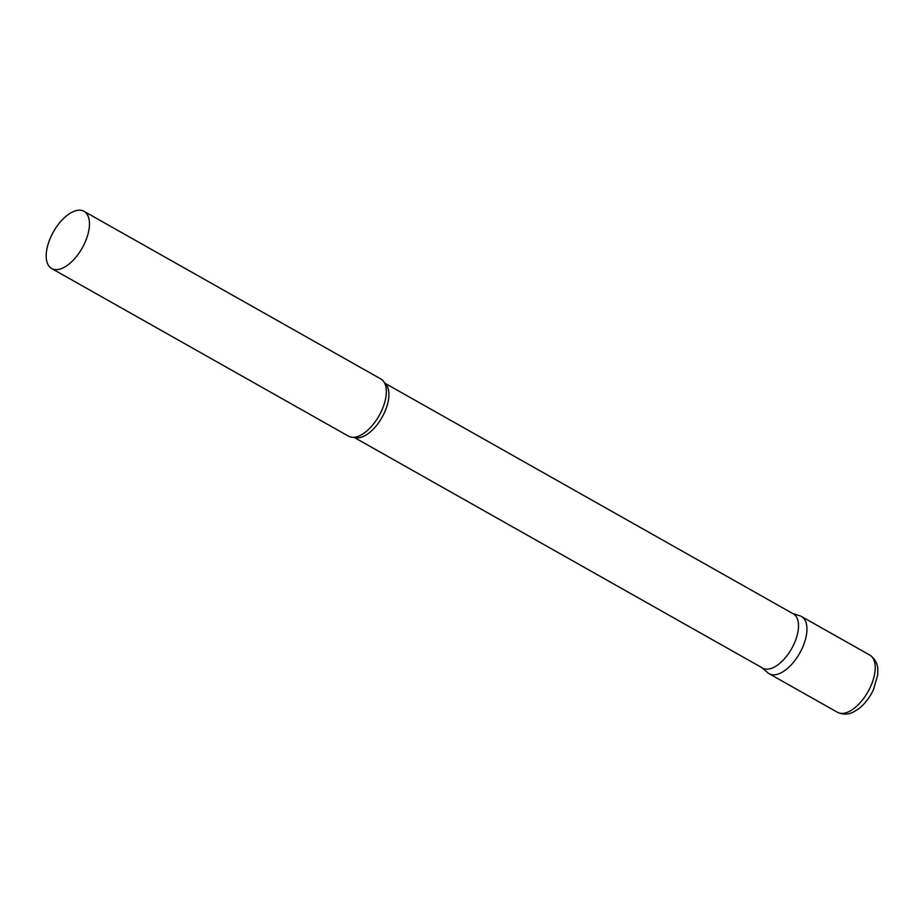 <?xml version="1.0" encoding="UTF-8"?>
<svg xmlns="http://www.w3.org/2000/svg" width="924" height="924" viewBox="0 0 924 924"><rect width="100%" height="100%" fill="white"/><g stroke="black" fill="none" stroke-linecap="round" stroke-linejoin="round"><path stroke-width="1.39" d="M869.75 655.058L801.466 616.493A32.86 16.505 119.5 0 1 802.078 648.544A32.86 16.505 119.5 0 1 769.149 673.723L837.433 712.289C846.003 716.181 852.194 712.623 853.533 711.977L858.454 708.951C864.679 704.134 869.692 697.678 873.492 689.593L877.742 674.786L877.8 668.999C877.661 667.521 877.511 660.394 869.75 655.058A32.86 16.505 119.5 0 1 870.362 687.11A32.86 16.505 119.5 0 1 837.433 712.289M353.973 437.295L762.693 668.11A31.15 15.65 -60.5 0 0 765.072 668.999A31.15 15.65 -60.5 0 0 792.815 646.477A31.15 15.65 -60.5 0 0 793.323 613.859L384.603 383.044M761.988 667.717L767.763 672.741A32.86 16.505 -60.5 0 0 771.656 674.647A32.86 16.505 -60.5 0 0 801.674 649.399A32.86 16.505 -60.5 0 0 799.907 615.811L792.63 613.467M51.663 268.538L348.556 436.197A32.86 16.505 -60.5 0 0 351.062 437.133A32.86 16.505 -60.5 0 0 356.999 436.717A32.86 16.505 -60.5 0 0 379.083 415.708A32.86 16.505 -60.5 0 0 385.678 385.932A32.86 16.505 -60.5 0 0 380.873 378.979L83.98 211.307A32.86 16.505 -60.5 0 0 81.474 210.383A32.86 16.505 -60.5 0 0 52.194 234.13A32.86 16.505 -60.5 0 0 51.663 268.538A32.86 16.505 -60.5 0 0 54.169 269.462A32.86 16.505 -60.5 0 0 83.449 245.715A32.86 16.505 -60.5 0 0 83.98 211.307M354.111 437.283A31.15 15.65 -60.5 0 0 355.463 437.676A31.15 15.65 -60.5 0 0 382.686 416.17A31.15 15.65 -60.5 0 0 384.673 383.171"/></g></svg>
